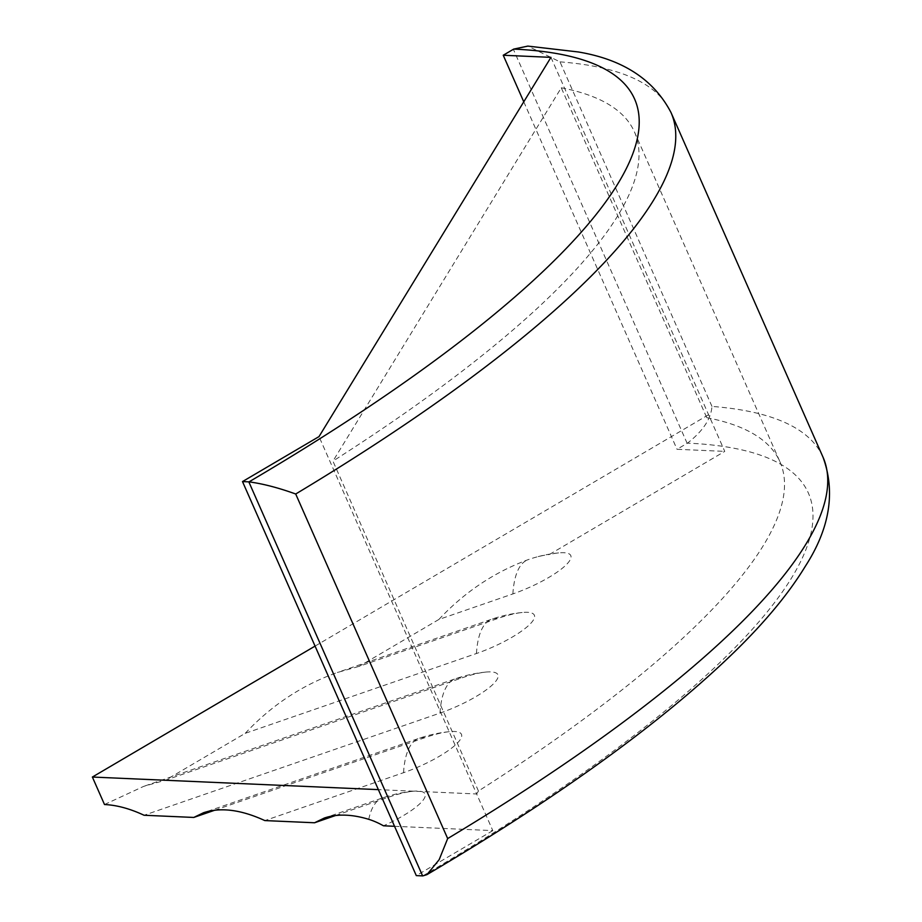 <?xml version="1.0" encoding="UTF-8"?>
<svg xmlns="http://www.w3.org/2000/svg" width="922" height="922" viewBox="0 0 922 922"><rect width="100%" height="100%" fill="white"/><g stroke="black" fill="none" stroke-linecap="round" stroke-linejoin="round"><path stroke-width="0.69" stroke-dasharray="4.61 3.46" d="M214.803 810.196L424.973 737.635A51.586 12.389 156.2 0 1 449.256 731.688A51.586 12.389 156.2 0 1 455.249 745.114A51.586 12.389 156.2 0 1 403.536 772.694L264.821 820.58M394.535 826.296L492.809 830.618L476.651 793.969L378.366 789.635M315.059 646.103L708.58 414.739L706.782 417.689A887.298 213.155 156.2 0 1 779.977 461.853A887.298 213.155 156.2 0 1 478.449 791.018L476.651 793.969L319.024 436.59M478.449 791.018L332.946 461.127L561.279 87.797L706.782 417.689M550.953 57.36L724.75 451.388L549.408 554.479A51.586 12.389 156.2 0 1 558.594 552.912A51.586 12.389 156.2 0 1 564.575 566.339A51.586 12.389 156.2 0 1 512.874 593.918L438.895 619.457L359.154 666.341L497.868 618.455A51.586 12.389 156.2 0 1 522.152 612.508A51.586 12.389 156.2 0 1 528.133 625.934A51.586 12.389 156.2 0 1 476.432 653.514L245.24 733.324L165.499 780.196L461.426 678.05A51.586 12.389 156.2 0 1 485.71 672.092A51.586 12.389 156.2 0 1 491.691 685.519A51.586 12.389 156.2 0 1 439.978 713.098L144.062 815.255M561.279 87.797A887.298 213.155 156.2 0 1 634.474 131.973A887.298 213.155 156.2 0 1 332.946 461.127M492.809 830.618L416.295 875.612M822.989 457.116A928.569 223.066 -23.8 0 0 711.968 406.418C711.046 418.911 702.887 431.139 687.501 443.136A27.856 6.696 156.2 0 0 687.155 443.332L677.025 449.291L724.75 451.388M523.765 101.812L677.025 449.291M335.562 815.509L388.531 797.23A51.586 12.389 156.2 0 1 412.814 791.272A51.586 12.389 156.2 0 1 422.322 801.149A51.586 12.389 156.2 0 1 383.471 825.801M711.968 406.418L560 61.866L527.833 46.1M104.497 804.526L143.728 786.351L165.499 780.196M245.24 733.324C271.587 705.192 302.301 684.919 337.383 672.495L359.154 666.341M438.895 619.457C464.227 592.385 493.731 572.539 527.396 559.931A132.33 115.55 -87.5 0 1 532.789 558.121A132.33 115.55 -87.5 0 1 549.408 554.479M403.536 772.694A134.128 42.608 -109 0 1 410.221 746.002A134.128 42.608 -109 0 1 418.991 738.349A134.128 42.608 -109 0 1 424.973 737.635M687.155 443.332L513.37 49.292M422.818 875.9A900.713 216.382 -23.8 0 0 687.501 443.136M560 61.866A928.569 223.066 156.2 0 1 671.02 112.565M368.754 819.324A134.128 42.608 -109 0 1 373.767 805.598A134.128 42.608 -109 0 1 382.549 797.933A134.128 42.608 -109 0 1 388.531 797.23M439.978 713.098A134.128 42.608 -109 0 1 446.663 686.406A134.128 42.608 -109 0 1 455.433 678.753A134.128 42.608 -109 0 1 461.426 678.05M476.432 653.514A134.128 42.608 -109 0 1 483.105 626.822A134.128 42.608 -109 0 1 491.875 619.158A134.128 42.608 -109 0 1 497.868 618.455M512.874 593.918A134.128 42.608 -109 0 1 519.547 567.226A134.128 42.608 -109 0 1 527.396 559.931M449.256 731.688A134.128 134.128 0 0 0 418.991 738.349L203.578 812.708M634.474 131.973L779.977 461.853M412.814 791.272A134.128 134.128 0 0 0 382.549 797.933L324.348 818.021M485.71 672.092A134.128 134.128 0 0 0 455.433 678.753L143.728 786.351M522.152 612.508A134.128 134.128 0 0 0 491.875 619.158L337.383 672.495M558.594 552.912A134.128 134.128 0 0 0 532.789 558.121"/><path stroke-width="1.38" d="M394.535 826.296L383.471 825.801A132.33 56.104 -120.5 0 0 368.754 819.324C351.835 814.184 337.037 813.757 324.348 818.021L314.552 822.77L264.821 820.58C241.207 809.7 220.796 807.073 203.578 812.708L193.781 817.445L214.803 810.196M378.366 789.635L92.373 777.039L315.059 646.103M193.781 817.445L144.062 815.255C130.014 808.686 116.829 805.113 104.497 804.526L92.373 777.039M319.024 436.59L550.953 57.36L503.239 55.251L513.37 49.292A27.856 6.696 -23.8 0 1 513.704 49.097A900.713 216.382 156.2 0 1 249.032 481.86A27.856 6.696 -23.8 0 1 248.825 481.86L242.498 481.584L319.024 436.59M426.898 874.655L439.16 859.684L447.677 838.571A928.569 223.066 -23.8 0 0 822.989 457.116C835.724 492.025 829.8 528.467 805.217 566.454C789.048 592.996 765.963 621.002 735.952 650.471C663.621 721.085 560.599 795.813 426.898 874.655L422.818 875.9A27.856 6.696 156.2 0 1 422.61 875.888L416.295 875.612L242.498 481.584M503.239 55.251L523.765 101.812M314.552 822.77L335.562 815.509M822.989 457.116L671.02 112.565A928.569 223.066 156.2 0 1 295.708 494.008C278.502 487.784 262.943 483.739 249.032 481.86M671.02 112.565C653.836 79.615 622.926 59.423 578.301 51.966L527.833 46.1L513.704 49.097M248.825 481.86L422.61 875.888M295.708 494.008L447.677 838.571"/></g></svg>
